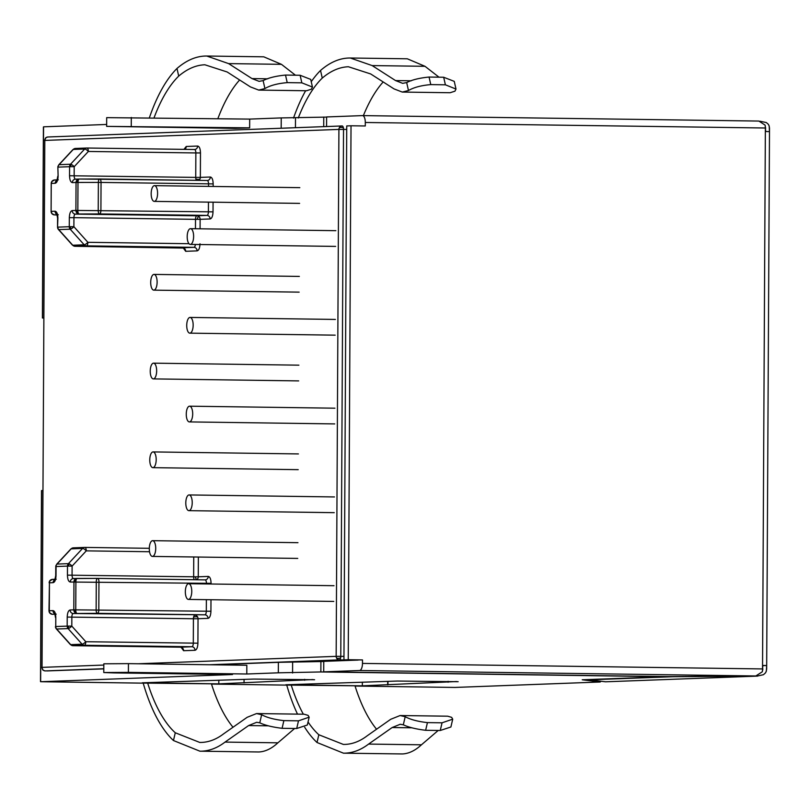 <?xml version="1.0" encoding="UTF-8"?>
<svg xmlns="http://www.w3.org/2000/svg" width="810" height="810" viewBox="0 0 810 810"><rect width="100%" height="100%" fill="white"/><g stroke="black" fill="none" stroke-linecap="round" stroke-linejoin="round"><path stroke-width="1.21" d="M362.607 115.607L758.879 121.065L765.126 125.145L765.703 131.504L769.47 131.635L769.216 126.137L768.396 124.365L766.351 122.563L759.942 121.216M311.242 81.719A166.546 68.01 90.8 0 1 320.537 70.45C329.721 62.512 339.106 58.371 348.705 58.026L350.295 58.006L372.154 65.58L424.997 66.309L407.319 58.796L350.295 58.006M293.514 118.088A166.546 68.01 90.8 0 1 305.633 90.74M298.272 118.007A157.808 64.436 90.8 0 1 322.258 78.084C330.794 70.855 339.522 67.078 348.421 66.754L370.686 73.953L394.024 88.897L402.276 92.067L408.473 90.538L406.681 82.579L402.641 83.339L395.553 80.575L411.298 80.787M154.062 117.784A157.808 64.436 90.8 0 1 178.706 76.099C187.242 68.87 195.969 65.094 204.869 64.78L227.134 71.968L250.462 86.923L258.724 90.092L264.921 88.563L263.128 80.605L259.089 81.354L252.001 78.59L228.602 63.605L281.445 64.334L263.766 56.821L206.742 56.032L228.602 63.605M149.404 117.713A166.546 68.01 90.8 0 1 176.985 68.465C186.168 60.537 195.554 56.396 205.143 56.042L206.742 56.032M343.47 753.178L402.428 753.948C408.837 753.644 415.176 750.597 421.443 744.805L368.601 744.076C361.017 749.847 353.17 752.875 345.06 753.158L343.47 753.178L317.024 742.507A166.546 68.01 90.8 0 1 304.671 727.238M297.503 714.126A166.546 68.01 90.8 0 1 286.74 685.078L354.983 685.787A157.808 64.436 -89.2 0 0 376.559 729.223M368.601 744.076L392.161 727.532L400.201 724.272L403.319 724.808C408.584 727.289 416.026 729.111 425.645 730.296L427.427 722.611L442.047 722.803L452.699 719.179L451.656 717.346L447.687 716.192L400.1 715.534L390.724 719.28L367.224 735.774C360.025 741.271 352.573 744.157 344.868 744.42L343.359 744.43L318.826 734.751A157.808 64.436 90.8 0 1 308.053 721.983M199.918 751.194L258.876 751.974C265.285 751.67 271.623 748.622 277.891 742.821L225.048 742.092C217.465 747.873 209.618 750.9 201.508 751.184L199.918 751.194L173.472 740.532A166.546 68.01 90.8 0 1 143.188 683.093L211.42 683.812A157.808 64.436 -89.2 0 0 233.007 727.238M225.048 742.092L248.609 725.558L256.648 722.297L259.767 722.824C265.032 725.304 272.474 727.137 282.093 728.312L283.875 720.627L298.495 720.829L309.147 717.194L308.104 715.372L304.135 714.217L256.547 713.559L247.161 717.306L223.671 733.799C216.472 739.297 209.02 742.173 201.315 742.436L199.807 742.456L175.274 732.766A157.808 64.436 90.8 0 1 147.623 682.931M46.98 670.933L103.801 668.878M314.604 679.732L253.783 679.074L142.246 682.81L218.801 683.863L218.821 680.197M458.156 681.706L397.345 681.048L285.788 684.784L362.343 685.837L362.353 682.182M601.081 681.281L600.119 682L582.238 679.782L664.575 676.694L320.861 671.956L278.326 672.816L278.377 662.337L212.767 664.797M765.723 128.01L365.3 122.482L365.29 125.975L351.024 125.783L348.229 659.715L362.485 659.917L362.475 663.41A6.986 2.855 90.8 0 1 359.579 670.508L323.716 671.844L667.43 676.583L755.831 675.965L762.271 671.804A6.986 2.855 -89.2 0 0 762.534 668.928L762.909 665.435L766.675 665.567L766.361 671.065L765.521 672.847L763.465 674.689L757.036 676.117L672.958 676.704L589.467 679.833L605.515 681.797M605.424 681.807L757.542 676.107L605.323 681.807M766.058 671.885L766.665 669.07L769.5 128.142A6.986 6.429 6 0 0 769.49 128.091M246.787 674.001L128.395 672.371L128.446 663.633L246.827 665.263L246.787 674.001L278.326 672.816M42.667 490.536L41.654 490.597M40.652 681.169L40.642 681.726L232.51 674.538L114.119 672.908L103.781 672.543L128.395 672.371M43.568 318.036L42.404 317.996L43.568 317.945M281.171 128.233L281.232 117.916L249.693 119.1L249.642 127.838L235.366 128.375L106.647 126.38L249.642 127.838M106.657 124.456L43.558 126.826L43.558 127.433M106.647 126.38L106.687 117.642L249.693 119.1M281.232 117.916L326.622 117.096M323.767 661.507L278.377 662.337M312.994 679.56L218.801 683.863M456.546 681.544L362.343 685.837M766.675 665.567L762.909 665.597M762.271 671.804L762.888 668.928M765.126 125.145A6.986 2.855 90.8 0 1 765.369 128L762.534 668.928L362.475 663.41M351.024 125.783L346.741 125.945L343.946 659.877L362.485 659.917M40.642 681.726L143.198 683.144L40.642 681.726L41.654 490.566M292.633 662.529L292.582 673.019M295.437 127.697L295.488 118.118M323.767 117.055L323.716 126.643M383.181 81.952A157.808 64.436 -89.2 0 0 363.376 115.617M239.628 79.977A157.808 64.436 -89.2 0 0 217.86 118.665M387.676 684.895L387.696 681.362M387.96 684.875L387.98 681.352M244.043 682.911L244.063 679.387M320.912 661.476L320.861 671.956M303.335 714.197A157.808 64.436 90.8 0 1 291.175 684.906M128.446 663.633L103.832 663.805L103.781 672.543M365.3 122.482A6.986 2.855 -89.2 0 0 362.546 115.607A6.986 2.855 -89.2 0 0 362.485 115.607L326.622 116.944L326.572 126.532M343.946 659.877L348.229 659.715M358.202 660.069L323.767 661.365L323.716 671.844M372.154 65.58L395.553 80.575M439 77.183L424.997 66.309M320.537 70.45L322.258 78.084M455.99 89.049L445.389 84.807L430.768 84.605L429.067 77.051L443.677 77.254L454.248 81.364L456 89.049L454.936 91.186L450.097 92.735L402.276 92.067M281.445 64.334L295.447 75.209M310.716 79.38L312.447 87.065L311.384 89.201L306.544 90.75L258.724 90.092M176.985 68.465L178.706 76.099M252.001 78.59L267.745 78.813M317.024 742.507L318.826 734.751M400.1 715.534L405.202 716.708L403.319 724.808M392.161 727.532L412.057 727.805M438.2 730.468L421.443 744.805M173.472 740.532L175.274 732.766M256.547 713.559L261.65 714.724L259.767 722.824M248.609 725.558L268.505 725.831M294.648 728.484L277.891 742.821M429.067 77.051C419.448 77.983 411.986 79.826 406.681 82.579M430.768 84.605C421.19 85.435 413.758 87.409 408.473 90.538M312.437 87.065L301.836 82.833L287.216 82.63C277.638 83.45 270.206 85.435 264.921 88.563M310.696 79.39L300.125 75.269L285.515 75.067C275.896 76.008 268.434 77.851 263.128 80.605M427.427 722.611C417.859 721.538 410.447 719.574 405.202 716.708M425.645 730.296L440.255 730.499L450.876 726.995M283.875 720.627C274.307 719.563 266.895 717.599 261.65 714.724M282.093 728.312L296.703 728.514L307.324 725.011L309.167 717.194M188.588 583.696A7.867 3.21 90.8 0 1 188.649 583.696A7.867 3.21 90.8 0 1 191.757 591.523A7.867 3.21 90.8 0 1 188.507 599.42A7.867 3.21 90.8 0 1 188.436 599.42A7.867 3.21 90.8 0 1 185.338 591.604A7.867 3.21 90.8 0 1 188.588 583.696M153.951 274.408A7.867 3.21 90.8 0 1 154.022 274.408A7.867 3.21 90.8 0 1 157.12 282.234A7.867 3.21 90.8 0 1 153.87 290.132A7.867 3.21 90.8 0 1 153.799 290.142A7.867 3.21 90.8 0 1 150.701 282.315A7.867 3.21 90.8 0 1 153.951 274.408M190.441 228.673A7.867 3.21 90.8 0 1 190.512 228.673A7.867 3.21 90.8 0 1 193.62 236.5A7.867 3.21 90.8 0 1 190.36 244.397A7.867 3.21 90.8 0 1 190.299 244.397A7.867 3.21 90.8 0 1 187.191 236.571A7.867 3.21 90.8 0 1 190.441 228.673M154.416 185.652A7.867 3.21 90.8 0 1 154.477 185.652A7.867 3.21 90.8 0 1 157.585 193.479A7.867 3.21 90.8 0 1 154.335 201.376A7.867 3.21 90.8 0 1 154.264 201.386A7.867 3.21 90.8 0 1 151.166 193.56A7.867 3.21 90.8 0 1 154.416 185.652M189.52 406.185A7.867 3.21 90.8 0 1 189.581 406.185A7.867 3.21 90.8 0 1 192.689 414.011A7.867 3.21 90.8 0 1 189.429 421.909A7.867 3.21 90.8 0 1 189.368 421.909A7.867 3.21 90.8 0 1 186.26 414.092A7.867 3.21 90.8 0 1 189.52 406.185M189.054 494.94A7.867 3.21 90.8 0 1 189.115 494.94A7.867 3.21 90.8 0 1 192.223 502.767A7.867 3.21 90.8 0 1 188.973 510.664A7.867 3.21 90.8 0 1 188.902 510.664A7.867 3.21 90.8 0 1 185.794 502.848A7.867 3.21 90.8 0 1 189.054 494.94M153.485 363.163A7.867 3.21 90.8 0 1 153.556 363.163A7.867 3.21 90.8 0 1 156.654 370.99A7.867 3.21 90.8 0 1 153.404 378.888A7.867 3.21 90.8 0 1 153.333 378.898A7.867 3.21 90.8 0 1 150.235 371.071A7.867 3.21 90.8 0 1 153.485 363.163M152.553 540.685A7.867 3.21 90.8 0 1 152.624 540.675A7.867 3.21 90.8 0 1 155.722 548.502A7.867 3.21 90.8 0 1 152.472 556.409A7.867 3.21 90.8 0 1 152.401 556.409A7.867 3.21 90.8 0 1 149.303 548.583A7.867 3.21 90.8 0 1 152.553 540.685M189.975 317.429A7.867 3.21 90.8 0 1 190.046 317.429A7.867 3.21 90.8 0 1 193.155 325.255A7.867 3.21 90.8 0 1 189.894 333.153A7.867 3.21 90.8 0 1 189.834 333.153A7.867 3.21 90.8 0 1 186.725 325.326A7.867 3.21 90.8 0 1 189.975 317.429M153.019 451.919A7.867 3.21 90.8 0 1 153.09 451.919A7.867 3.21 90.8 0 1 156.188 459.746A7.867 3.21 90.8 0 1 152.938 467.653A7.867 3.21 90.8 0 1 152.867 467.653A7.867 3.21 90.8 0 1 149.769 459.827A7.867 3.21 90.8 0 1 153.019 451.919M341.83 125.965L48.013 136.981A3.493 3.189 87.9 0 0 44.803 140.424L42.039 667.369A3.493 3.189 87.9 0 0 45.218 670.913A3.493 1.428 90.8 0 1 45.188 670.913A3.493 1.428 90.8 0 1 45.137 670.913M342.124 125.955A3.493 1.428 90.8 0 1 342.154 125.955A3.493 1.428 90.8 0 1 343.389 127.838A3.493 1.428 90.8 0 1 343.531 129.397L338.914 129.408A3.493 3.189 -92.1 0 1 342.124 125.955M343.966 656.383L340.777 656.343A3.493 1.428 90.8 0 1 340.615 657.902A3.493 1.428 90.8 0 1 339.329 659.887A3.493 3.189 -92.1 0 1 336.16 656.353L340.777 656.343L343.531 129.397L346.72 129.438M198.804 180.357A3.493 3.189 87.9 0 0 200.353 177.39L195.736 177.4A3.493 1.428 -89.2 0 0 195.878 178.959A3.493 1.428 -89.2 0 0 196.374 180.316M195.463 228.744L195.514 219.338L200.131 219.328A3.493 3.189 87.9 0 0 196.962 215.784A3.493 1.428 -89.2 0 0 195.514 219.338L73.933 217.657L73.882 226.699L87.885 242.311A3.493 1.428 90.8 0 1 86.437 245.865A3.493 3.189 -92.1 0 1 84.189 244.802A3.493 0.962 -41.9 0 0 87.885 242.311L189.003 243.709M196.719 579.758A3.493 3.189 87.9 0 0 198.258 576.801L193.641 576.801A3.493 1.428 -89.2 0 0 194.278 579.727M210.985 599.734L210.924 611.256C210.742 615.519 209.78 617.888 208.028 618.354L198.035 618.729A3.493 3.189 87.9 0 0 194.866 615.185A3.493 1.428 -89.2 0 0 193.58 617.169A3.493 1.428 -89.2 0 0 193.418 618.739L198.035 618.729L197.913 643.191C197.721 647.453 196.759 649.812 195.018 650.288L183.597 650.713L181.136 647.301M87.014 148.017L194.451 149.506A3.493 1.428 -89.2 0 1 194.481 149.506A3.493 3.189 87.9 0 0 194.602 149.496L194.481 149.506A3.493 1.428 -89.2 0 1 195.858 152.938L88.361 151.46A3.493 1.053 -137.1 0 0 84.696 149.01L70.531 164.238A3.493 1.053 42.9 0 1 71.401 164.481A3.493 1.053 42.9 0 1 74.196 166.688L69.579 166.698L69.538 175.74L195.736 177.4L195.858 152.938L200.475 152.938L200.353 177.39L210.347 177.015C212.078 177.349 213.02 179.648 213.162 183.9L213.151 186.462M76.869 578.441L73.467 578.573A3.493 3.189 87.9 0 0 70.267 582.015L206.449 583.311A3.493 1.428 -89.2 0 0 205.072 579.869A3.493 3.189 87.9 0 0 208.251 576.426C209.993 576.75 210.924 579.049 211.066 583.301L211.066 584.01M205.193 579.869L97.575 578.391A3.493 1.428 90.8 0 1 97.575 578.391A3.493 1.245 89.9 0 0 97.524 578.391L77.142 578.431A3.493 1.245 89.9 0 0 77.142 578.431A3.493 1.245 89.9 0 0 76.727 578.624A3.493 1.245 89.9 0 0 75.897 581.853L75.755 609.808A3.493 1.245 89.9 0 0 76.545 613.14A3.493 1.245 89.9 0 0 76.98 613.372A3.493 3.189 -92.1 0 1 73.811 609.839L210.924 611.256M72.211 210.57A3.493 3.189 -92.1 0 0 75.381 214.113L196.962 215.784L206.955 215.409L99.458 213.931A3.493 1.245 -90.1 0 1 98.223 210.367L98.374 182.412L101.047 182.432L100.906 210.387A3.493 1.428 90.8 0 1 99.458 213.931L79.076 213.972A3.493 3.189 -92.1 0 1 75.897 210.438L72.211 210.57C70.48 211.086 69.518 213.445 69.316 217.667L73.933 217.657A3.493 1.428 90.8 0 1 75.381 214.113L79.076 213.972A3.493 1.245 -90.1 0 1 78.641 213.729A3.493 1.245 -90.1 0 1 77.841 210.408L77.993 182.452L76.049 182.483A3.493 3.189 -92.1 0 1 79.107 179.03L79.107 179.03A3.493 3.189 -92.1 0 1 79.208 179.03A3.493 1.245 89.9 0 0 78.823 179.223A3.493 1.245 89.9 0 0 77.993 182.452L98.374 182.412A3.493 1.245 -90.1 0 1 99.61 178.99A3.493 1.245 -90.1 0 1 99.64 178.99A3.493 1.428 90.8 0 1 99.67 178.99A3.493 1.428 90.8 0 1 101.047 182.432L213.162 183.9M51.101 211.39L51.253 183.414A3.493 3.402 32.6 0 1 51.658 181.764A3.493 3.402 -147.4 0 1 51.779 181.561L54.594 179.952L57.206 179.85L54.736 179.952A3.493 3.189 87.9 0 0 51.526 183.394L55.222 183.262C56.943 182.746 57.915 180.387 58.117 176.165L57.854 167.154L58.796 164.794A3.493 1.053 42.9 0 1 59.11 164.673A3.493 3.189 87.9 0 0 58.158 167.133L69.579 166.698A3.493 3.189 87.9 0 1 70.531 164.238L59.11 164.673L73.275 149.445A3.493 1.053 -137.1 0 0 72.951 149.566L58.796 164.794A3.493 1.053 42.9 0 0 58.705 164.956M53.531 180.195A3.493 3.402 -147.4 0 0 51.779 181.561L51.222 183.424L51.101 211.369A3.493 3.432 -38 0 0 51.496 213.04A3.493 3.432 142 0 0 53.43 214.68A3.493 3.26 -86.8 0 0 54.553 214.893L57.125 214.792M58.279 214.751L56.852 214.184L57.591 218.123L57.54 227.154L58.431 229.513A3.493 0.962 -41.9 0 0 58.765 229.615L70.186 229.19L84.189 244.802L72.768 245.238A3.493 0.962 -41.9 0 1 72.434 245.126L58.431 229.513A3.493 0.962 -41.9 0 1 58.371 229.382A3.493 3.442 -165.2 0 1 57.763 228.339A3.493 3.442 14.8 0 1 57.55 227.165L57.895 218.093C57.733 213.891 56.791 211.592 55.08 211.218L51.384 211.349A3.493 3.189 87.9 0 0 54.553 214.893L57.206 215.035L54.381 214.883L51.82 213.546L51.081 211.38M69.316 217.667L69.265 226.709L70.247 226.689A3.493 2.167 -104 0 0 70.541 227.863A3.493 2.167 76 0 0 71.067 228.906A3.493 0.962 -41.9 0 1 70.186 229.19A3.493 3.189 -92.1 0 1 69.265 226.709L57.844 227.134A3.493 3.189 87.9 0 0 58.765 229.615L72.768 245.238A3.493 3.189 87.9 0 0 75.016 246.291L86.437 245.865L193.934 247.344A3.493 3.189 -92.1 0 1 197.113 250.877L185.692 251.313L183.222 247.9M71.067 228.906A3.493 0.962 -41.9 0 0 73.882 226.699L70.247 226.689M69.538 175.74C69.69 179.941 70.632 182.24 72.353 182.614L76.049 182.483L75.897 210.438L213.02 211.856C212.827 216.118 211.866 218.487 210.124 218.953L200.131 219.328L200.08 228.805M49.157 582.815A3.493 3.402 32.6 0 1 49.562 581.165A3.493 3.402 -147.4 0 1 49.683 580.962L52.498 579.353L55.12 579.251L52.65 579.353A3.493 3.189 87.9 0 0 49.44 582.805L48.985 610.78L49.724 612.947L52.285 614.294A3.493 3.26 -86.8 0 1 51.334 614.081A3.493 3.432 142 0 1 49.4 612.441A3.493 3.432 -38 0 1 49.015 610.77L52.984 610.619C54.726 610.953 55.657 613.241 55.799 617.503L55.758 626.535A3.493 3.189 87.9 0 0 56.68 629.016L70.683 644.638A3.493 0.962 -41.9 0 1 70.349 644.527L56.346 628.914L55.455 626.565A3.493 3.442 14.8 0 0 55.667 627.74A3.493 3.442 -165.2 0 0 56.275 628.783A3.493 0.962 -41.9 0 0 56.346 628.914A3.493 0.962 -41.9 0 0 56.68 629.016L68.101 628.59A3.493 0.962 -41.9 0 0 68.982 628.307A3.493 0.962 -41.9 0 0 71.796 626.1L71.847 617.058A3.493 1.428 90.8 0 1 73.285 613.514L204.859 614.81A3.493 3.189 -92.1 0 1 208.028 618.354M72.849 645.692A3.493 1.428 -89.2 0 0 72.9 645.692A3.493 1.428 -89.2 0 0 72.93 645.692A3.493 3.189 87.9 0 1 70.683 644.638L82.104 644.213L68.101 628.59A3.493 3.189 -92.1 0 1 67.179 626.11L71.796 626.1L85.799 641.712L197.913 643.191M149.546 551.731L86.275 550.861A3.493 1.053 -137.1 0 0 82.6 548.41L68.435 563.649A3.493 1.053 42.9 0 1 69.316 563.881A3.493 1.053 42.9 0 1 72.11 566.089L67.493 566.099A3.493 3.189 -92.1 0 1 68.435 563.649L57.014 564.074A3.493 3.189 87.9 0 0 56.072 566.534L56.022 575.566C55.839 579.828 54.877 582.198 53.126 582.663L49.44 582.805L49.288 610.76A3.493 3.189 87.9 0 0 52.468 614.294L55.039 614.193M70.267 582.015C68.526 581.691 67.584 579.393 67.443 575.14L67.493 566.099L55.768 566.565L56.7 564.195A3.493 1.053 -137.1 0 0 56.619 564.357M73.406 578.573A3.493 1.428 90.8 0 1 72.06 575.13L72.11 566.089L86.275 550.861A3.493 1.428 90.8 0 0 84.888 547.418L149.303 548.309L84.918 547.418A3.493 1.428 90.8 0 0 84.858 547.418A3.493 3.189 87.9 0 0 82.6 548.41L71.179 548.846L57.014 564.074A3.493 1.053 -137.1 0 0 56.7 564.195L70.865 548.967L73.295 547.854A3.493 3.189 87.9 0 0 71.179 548.846A3.493 1.053 -137.1 0 0 70.865 548.967M183.941 149.354L186.239 146.478L197.66 146.053C199.392 146.387 200.333 148.675 200.475 152.938M199.999 243.79C199.817 248.052 198.855 250.411 197.113 250.877M55.799 617.503L55.758 626.535L67.179 626.11L67.22 617.068C67.412 612.805 68.374 610.446 70.116 609.971L73.811 609.839L73.953 581.884A3.493 3.189 -92.1 0 1 77.011 578.431L77.011 578.431A3.493 3.189 -92.1 0 1 77.122 578.431M99.59 178.99L79.258 179.03A3.493 1.245 89.9 0 0 79.228 179.03L207.137 180.468A3.493 1.428 -89.2 0 0 207.137 180.468L99.67 178.99M181.673 647.473L180.397 647.17A3.493 1.428 -89.2 0 0 180.397 647.17A3.493 1.428 -89.2 0 0 180.427 647.17L72.93 645.692L84.351 645.266A3.493 3.189 -92.1 0 1 82.104 644.213A3.493 0.962 -41.9 0 0 85.799 641.712A3.493 1.428 90.8 0 1 84.351 645.266L191.848 646.745A3.493 3.189 -92.1 0 1 195.018 650.288M600.119 682L454.977 687.437A6.986 6.379 87.9 0 0 455.271 687.437A6.986 6.379 87.9 0 0 455.574 687.417M43.558 126.826L42.555 317.986M211.511 684.085L286.75 685.118L211.511 684.085M355.063 686.06L454.977 687.437A1.752 0.709 90.8 0 1 454.957 687.437A1.752 0.709 90.8 0 1 454.947 687.437L355.063 686.06M131.301 117.47L131.26 126.198M448.102 682.233L448.112 681.291M304.641 680.248L304.641 679.317M359.579 670.508L755.831 675.965M443.677 77.254L445.389 84.807M300.125 75.269L301.836 82.833M287.216 82.63L285.515 75.067M442.047 722.803L440.255 730.499M298.495 720.829L296.703 728.514M45.34 138.459A3.493 2.491 56 0 1 46.038 137.568A3.493 2.491 56 0 1 46.585 137.325M343.389 127.838A3.493 1.944 14.6 0 0 341.101 127.372A3.493 1.944 -165.4 0 0 339.258 127.848M42.555 669.435A3.493 2.44 -53.6 0 0 43.163 670.235A3.493 2.44 -53.6 0 0 43.791 670.518M340.615 657.902A3.493 1.833 -13.7 0 1 338.317 658.358A3.493 1.833 166.3 0 1 336.484 657.912M200.009 178.949A3.493 1.944 -165.4 0 1 198.166 179.425A3.493 1.944 14.6 0 1 195.878 178.959M197.093 219.348L198.379 216.179M196.435 579.758L195.22 576.821M197.711 617.159A3.493 1.833 166.3 0 0 195.878 616.724A3.493 1.833 -13.7 0 0 193.58 617.169M70.561 166.678A3.493 2.187 102.9 0 1 70.865 165.503A3.493 2.187 -77.1 0 1 71.401 164.481M74.52 581.863A3.493 2.602 103.8 0 1 75.046 580.213A3.493 2.602 -76.2 0 1 76.727 578.624M76.606 182.463A3.493 2.602 103.8 0 1 77.132 180.802A3.493 2.602 -76.2 0 1 78.823 179.223M58.087 165.989A3.493 3.422 -11.6 0 0 57.864 167.154L58.117 176.165M78.641 213.729A3.493 2.582 74.5 0 1 76.97 212.088A3.493 2.582 -105.5 0 1 76.464 210.418M76.545 613.14A3.493 2.582 74.5 0 1 74.874 611.489A3.493 2.582 -105.5 0 1 74.368 609.819M68.982 628.307A3.493 2.167 76 0 1 68.445 627.264A3.493 2.167 -104 0 1 68.151 626.089M49.137 582.825L49.683 580.962A3.493 3.402 -147.4 0 1 51.435 579.596M55.991 565.39A3.493 3.422 -11.6 0 0 55.768 566.554L55.718 575.596L54.867 579.737L56.194 579.211M68.465 566.089A3.493 2.187 102.9 0 1 68.779 564.914A3.493 2.187 -77.1 0 1 69.316 563.881M342.184 125.955L47.861 136.981L46.038 137.568L44.499 140.454M356.775 660.13L339.329 659.887L209.577 664.747M103.801 668.716L45.188 670.913L43.163 670.235L41.735 667.399M103.822 665.061L42.039 667.369L44.803 140.424L338.914 129.408L336.16 656.353L138.247 663.765M213.07 202.196L213.02 211.856M198.359 557.037L198.258 576.801L208.251 576.426M194.602 149.496A3.493 3.189 87.9 0 0 197.66 146.053M184.802 149.364A3.493 3.189 87.9 0 0 186.239 146.478M182.452 247.769A3.493 1.428 -89.2 0 0 182.483 247.769A3.493 3.189 -92.1 0 1 185.692 251.313M195.352 244.468A3.493 1.428 -89.2 0 1 193.934 247.344L182.513 247.769A3.493 1.428 -89.2 0 0 182.513 247.769L75.016 246.291A3.493 1.428 90.8 0 1 74.986 246.291A3.493 1.428 90.8 0 1 74.945 246.291M208.453 202.125L208.403 211.866A3.493 1.428 -89.2 0 1 206.955 215.409A3.493 3.189 -92.1 0 1 210.124 218.953M208.535 186.401L208.545 183.91A3.493 1.428 -89.2 0 0 207.168 180.468L207.289 180.468A3.493 3.189 87.9 0 0 210.347 177.015M211.066 583.301L206.449 583.311L206.449 583.939M205.072 579.869A3.493 1.428 -89.2 0 0 205.041 579.869L97.605 578.391M67.443 575.14L193.641 576.801L193.742 556.976M67.22 617.068L193.418 618.739L193.296 643.201A3.493 1.428 -89.2 0 1 191.848 646.745L180.427 647.17A3.493 3.189 -92.1 0 1 183.597 650.713M73.325 578.573L97.575 578.391A3.493 1.428 90.8 0 1 98.952 581.833L98.81 609.788A3.493 1.428 90.8 0 1 97.362 613.332L204.859 614.81A3.493 1.428 -89.2 0 0 206.307 611.266L206.368 599.673M194.481 149.506L86.984 148.017A3.493 1.428 90.8 0 1 86.984 148.017A3.493 1.428 90.8 0 1 88.361 151.46L74.196 166.688L74.155 175.73A3.493 1.428 90.8 0 0 75.492 179.162M97.524 578.391A3.493 1.245 89.9 0 0 96.279 581.813L96.137 609.768A3.493 1.245 89.9 0 0 97.362 613.332L73.285 613.514A3.493 3.189 87.9 0 1 70.116 609.971M72.353 182.614A3.493 3.189 -92.1 0 1 75.563 179.172L78.955 179.04M73.275 149.445L84.696 149.01A3.493 3.189 87.9 0 1 86.953 148.017L75.381 148.453A3.493 3.189 87.9 0 0 73.275 149.445M86.66 148.027L75.532 148.453A3.493 3.189 87.9 0 0 75.381 148.453L72.951 149.566M57.095 180.114A3.493 3.189 87.9 0 0 55.222 183.262M56.994 214.458A3.493 3.189 -92.1 0 1 55.08 211.218M52.984 610.619A3.493 3.189 87.9 0 0 54.908 613.858M53.126 582.663A3.493 3.189 -92.1 0 1 54.999 579.514M84.888 547.418L73.295 547.854A3.493 3.189 87.9 0 1 73.437 547.854L84.564 547.428M769.075 125.702L769.5 128.142M600.21 682L454.957 687.437M40.5 681.585L41.502 490.587M42.404 317.996L43.406 126.988M758.879 121.065L362.546 115.607M452.719 719.179L450.897 726.995M188.649 583.696L333.993 585.701M188.436 599.42L333.781 601.425M154.022 274.408L299.356 276.412M153.799 290.142L299.143 292.137M190.512 228.673L335.856 230.678M190.299 244.397L335.634 246.402M154.477 185.652L299.822 187.657M154.264 201.386L299.609 203.381M189.581 406.185L334.925 408.189M189.368 421.909L334.702 423.913M189.115 494.94L334.459 496.945M188.902 510.664L334.236 512.669M153.556 363.163L298.89 365.168M153.333 378.898L298.677 380.902M152.624 540.675L297.958 542.68M152.401 556.409L297.746 558.414M190.046 317.429L335.391 319.434M189.834 333.153L335.168 335.158M153.09 451.919L298.424 453.924M152.867 467.653L298.212 469.658M183.769 248.073L74.986 246.291L72.434 245.126M79.228 179.03L75.411 179.172M58.279 179.81L56.963 180.336L57.814 176.185M56.184 614.152L54.766 613.585L55.495 617.524M70.349 644.527L72.9 645.692L180.397 647.17"/></g></svg>
